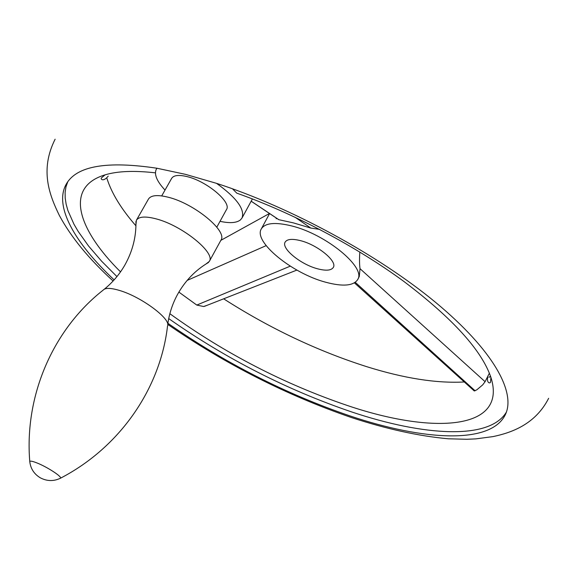 <?xml version="1.0" encoding="UTF-8"?>
<svg xmlns="http://www.w3.org/2000/svg" width="583" height="583" viewBox="0 0 583 583"><rect width="100%" height="100%" fill="white"/><g stroke="black" fill="none" stroke-linecap="round" stroke-linejoin="round"><path stroke-width="0.87" d="M220.024 221.321C229.76 223.442 236.574 222.961 240.473 219.886L242.032 217.976C245.049 209.29 236.56 197.754 216.555 183.353C290.975 207.41 378.753 255.237 435.873 302.606C493.08 350.084 516.05 392.089 505.461 414.404C491.09 444.734 423.805 440.806 349.815 415.861C285.561 393.853 224.921 362.99 167.889 323.274M114.13 279.869C74.908 243.082 53.439 206.054 66.396 183.885C76.737 165.929 106.937 160.719 156.987 168.247L156.331 169.194C153.897 174.295 156.798 181.255 165.018 190.073M67.774 181.787L65.981 186.83L65.128 192.266L65.194 198.074L66.141 204.21L67.941 210.638L73.983 224.244L78.144 231.364L88.594 246.062L101.617 261.206L116.943 276.582M168.713 318.588C225.942 358.749 286.96 389.881 351.753 411.97C423.877 436.128 489.647 440.303 506.408 412.072M464.301 381.974C436.652 383.468 404.143 378.374 366.758 366.685C317.429 350.959 269.725 328.338 223.646 298.817M135.934 225.818C121.308 209.064 111.659 193.308 106.981 178.544M206.943 305.368L203.62 306.52L196.784 305.069L178.872 292.09M490.653 376.589L488.933 377.237L490.543 376.275M489.385 373.171L485.085 381.69L482.702 384.86L476.858 389.794L474.278 390.974L473.636 390.399M155.421 172.845C134.316 170.433 117.533 171.103 105.071 174.856C64.174 187.099 77.43 229.002 120.521 271.86M169.857 313.712C224.819 353.356 284.001 383.957 347.388 405.506C433.213 434.634 507.749 430.261 490.93 377.434C481.828 350.543 452.911 318.631 404.194 281.684C356.286 246.434 293.344 213.145 236.8 193.155L232.457 188.783M291.609 225.912C275.191 221.912 265.083 222.917 261.301 228.915C253.16 241.719 292.236 273.42 325.606 282.201C342.775 286.807 353.473 285.918 357.722 279.534C366.248 267.502 326.028 234.249 291.609 225.912M319.615 229.389L310.805 228.062L293.242 222.844L278.725 219.667L274.09 216.57M357.722 279.534L359.266 276.517L360.024 268.69C359.427 264.551 359.361 258.998 359.82 252.031M317.502 268.778C325.992 271 331.268 270.548 333.323 267.408C337.535 261.308 317.589 244.882 300.515 240.655C292.207 238.578 287.084 239.066 285.138 242.105C281.021 248.402 300.682 264.434 317.502 268.778M161.717 195.903L171.657 178.362C173.683 175.228 178.799 174.638 186.99 176.591C206.768 181.131 231.881 202.359 226.488 209.567L216.81 227.173M206.039 263.961L209.312 261.417L220.95 240.152C227.8 231.247 194.307 203.525 168.29 197.243C157.599 194.576 150.99 195.188 148.461 199.065L136.407 220.243L135.963 224.397M209.312 261.417C215.95 252.927 182.078 225.439 156.084 218.858C145.393 216.067 138.834 216.533 136.407 220.243M156.987 168.247L185.46 174.339L216.555 183.353M290.268 266.154L196.784 305.069M276.823 218.392L276.131 218.756M266.147 245.632L187.15 280.416M355.28 282.325L475.123 390.799M360.024 268.69L485.085 381.69M310.805 228.062L294.947 217.16M278.849 219.689L251.178 201.186M59.838 478.526L60.552 478.177C120.295 447.132 160.369 388.249 167.532 326.028C171.468 319.338 141.567 296.907 119.639 290.494C110.821 287.842 105.341 287.711 103.191 290.094C53.607 328.929 24.26 394.808 29.762 461.437L29.842 462.224M36.969 462.946C32.779 461.284 30.374 460.781 29.762 461.437C30.535 468.543 34.018 473.979 40.205 477.754C46.946 481.325 53.731 481.463 60.552 478.177C61.936 476.537 47.034 466.881 36.969 462.946M55.123 139.206C39.608 169.988 49.468 195.159 59.379 215.513C71.119 237.252 89.024 259.078 113.102 280.991M167.736 324.367C225.417 364.186 286.625 395.238 351.36 417.515C386.463 429.015 418.791 436.106 448.32 438.788L466.939 439.283L475.83 438.875L492.883 436.623C510.948 432.863 535.281 424.65 548.639 398.306M156.885 168.225L156.331 169.194M108.212 176.146C102.87 182.647 99.897 178.624 101.733 177.647L105.071 174.856M252.41 198.927L242.032 217.976M204.4 306.366L296.893 270.082M261.301 228.915L269.586 213.553M220.833 240.364L269.477 213.48M474.278 390.974L354.428 282.879M251.156 201.23L278.725 219.667M208.539 262.452C195.604 270.016 185.307 280.612 177.647 294.247C172.488 303.663 169.172 313.771 167.715 324.563M104.35 289.168C112.818 282.245 119.712 274.097 125.039 264.726C132.647 251.011 136.284 236.589 135.934 221.453M488.088 375.583C485.77 383.672 490.769 383.833 490.529 381.77L490.93 377.434"/></g></svg>
